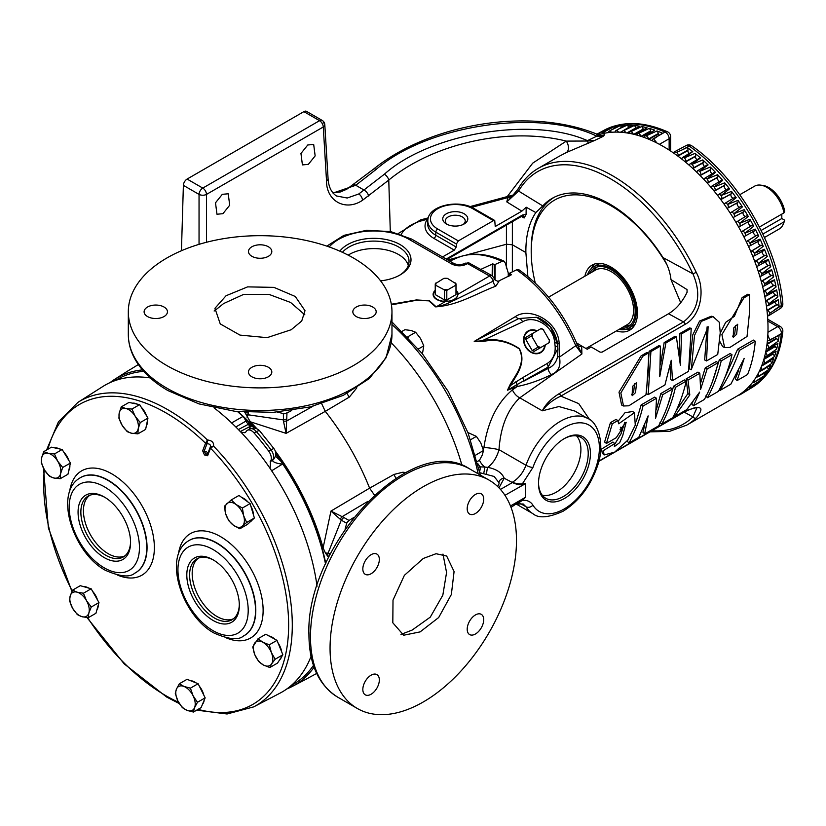 <?xml version="1.0" encoding="UTF-8"?>
<svg xmlns="http://www.w3.org/2000/svg" width="826" height="826" viewBox="0 0 826 826"><rect width="100%" height="100%" fill="white"/><g stroke="black" fill="none" stroke-linecap="round" stroke-linejoin="round"><path stroke-width="1.24" d="M691.558 367.178L691.176 369.79L708.109 326.683L706.529 360.941L717.732 354.468L720.231 332.868L719.332 322.295L712.983 316.554L701.305 321.397L694.48 335.542L691.558 367.178M712.983 316.554L711.289 316.234L699.591 321.046L692.694 335.015L689.307 368.799L691.176 369.79M707.118 326.848L704.671 359.95L706.529 360.941M634.513 383.863L633.676 391.792L631.477 394.694M632.406 386.496L632.2 395.695L635.535 392.629L636.598 382.624L632.406 386.496M642.793 356.274L620.832 392.939L623.516 405.989L628.844 405.793L645.953 394.849L648.441 370.791L648.493 352.919L642.793 356.274M648.493 352.919L646.737 352.588L641.028 355.944L619.004 392.164L621.606 405.019L623.516 405.989M735.605 325.506L734.768 333.425L732.569 336.327M733.498 328.129L733.282 337.328L736.627 334.262L737.68 324.267L733.498 328.129M743.885 297.907L721.914 334.571L724.608 347.632L729.926 347.426L747.034 336.461L749.533 312.414L749.585 294.552L743.885 297.907L742.12 297.587L734.397 316.306L725.693 322.326L720.22 333.177M719.663 341.148L722.688 346.652L724.608 347.632M603.403 450.593L604.105 454.961L614.627 452.163L627.791 440.186L635.287 425.132L634.43 412.68L618.695 423.769L617.879 420.548L612.303 423.769L606.439 443.448L616.279 437.677L622.226 428.539L620.006 429.757L626.16 422.303L622.69 435.777L619.665 442.653L614.327 446.608L614.761 443.572L603.403 450.593M614.761 443.572L612.944 442.034L601.596 449.045L602.288 453.278L604.105 454.961M634.43 412.68L632.623 411.534L625.034 412.68L618.085 421.27M617.879 420.548L616.02 419.401L610.445 422.633L604.601 442.003L606.439 443.448M250.846 506.111A13.732 7.93 60 0 1 252.704 510.53A13.732 7.93 60 0 1 253.437 514.825M252.147 520.081A13.732 7.93 60 0 1 250.598 521.516A13.732 7.93 60 0 1 250.577 521.526L250.577 521.526M278.042 642.907A13.732 7.93 60 0 1 280.396 647.295A13.732 7.93 60 0 1 281.666 651.828M281.408 657.052A13.732 7.93 60 0 1 279.601 659.871M199.396 686.261A13.732 7.93 60 0 1 202.102 690.505A13.732 7.93 60 0 1 203.795 695.11M204.167 700.231A13.732 7.93 60 0 1 202.546 704.165M92.605 591.333A13.732 7.93 60 0 1 95.527 595.401A13.732 7.93 60 0 1 97.509 599.986M98.284 605.004A13.732 7.93 60 0 1 96.931 609.733M63.726 452.059A13.732 7.93 60 0 1 66.751 455.993A13.732 7.93 60 0 1 68.888 460.536M69.869 465.482A13.732 7.93 60 0 1 68.734 470.675M141.215 407.177A13.732 7.93 60 0 1 144.261 411.09A13.732 7.93 60 0 1 146.429 415.623M147.451 420.558A13.732 7.93 60 0 1 146.357 425.824M760.694 185.138L762.935 185.437A23.169 13.381 60 0 1 784.7 211.167L783.946 212.881A24.697 14.259 -120 0 0 760.694 185.138A24.697 14.259 -120 0 0 754.572 186.18L739.776 194.719M783.946 212.881L759.435 227.026M238.105 411.647A175.773 101.484 60 0 1 255.028 428.219M275.729 453.309A175.773 101.484 60 0 1 325.774 563.487M254.522 428.147A176.114 101.681 60 0 0 253.024 426.557L253.014 426.536A7.599 4.388 -120 0 0 252.993 426.526L251.321 425.07A175.773 101.484 -120 0 0 244.259 418.018L242.896 416.49L231.363 423.067M587.513 274.697A35.353 20.413 60 0 1 593.574 266.829A35.353 20.413 60 0 1 611.25 268.574A35.353 20.413 60 0 1 634.347 299.724A35.353 20.413 60 0 1 628.927 328.056A35.353 20.413 60 0 1 619.077 329.378M628.927 328.056L633.294 325.537A35.353 20.413 -120 0 0 635.07 324.277M589.361 273.633A33.845 19.545 60 0 1 595.412 267.583A33.845 19.545 60 0 1 611.25 269.803A33.845 19.545 60 0 1 633.067 298.682A33.845 19.545 60 0 1 629.195 326.094A33.845 19.545 60 0 1 620.935 328.304M766.941 310.142A2.746 1.59 -120 0 0 767.178 310.256L767.591 310.442A2.746 1.59 60 0 1 769.729 313.312L781.344 305.579A5.276 2.674 -5.4 0 0 782.821 303.483L782.821 303.483C778.123 246.747 738.589 178.271 691.806 145.841A5.276 5.276 0 0 0 686.261 145.49A5.276 3.046 61.8 0 1 688.822 145.789A5.276 3.046 61.8 0 1 689.245 146.068L681.997 149.95L687.211 147.462A148.453 85.708 -120 0 1 692.756 151.602A2.984 1.724 -120 0 0 692.064 151.747L682.555 157.508A2.746 1.59 60 0 1 684.289 157.88L695.027 153.388A148.453 85.708 -120 0 1 700.5 157.962A2.984 1.724 -120 0 0 699.653 158.086L690.144 163.858A2.746 1.59 60 0 1 692.023 164.343L702.73 159.934A148.453 85.708 -120 0 1 708.099 164.911A2.984 1.724 -120 0 0 707.097 164.994L697.588 170.765A2.746 1.59 60 0 1 699.612 171.385L710.277 167.038A148.453 85.708 -120 0 1 715.502 172.407A2.984 1.724 -120 0 0 714.345 172.438L704.836 178.209A2.746 1.59 60 0 1 706.994 178.963L717.618 174.689A148.453 85.708 -120 0 1 722.678 180.398A2.984 1.724 -120 0 0 721.366 180.367L711.857 186.129A2.746 1.59 60 0 1 714.149 187.037L724.712 182.814A148.453 85.708 -120 0 1 729.575 188.855A2.984 1.724 -120 0 0 728.109 188.731L718.599 194.502A2.746 1.59 60 0 1 721.015 195.566L731.537 191.395A148.453 85.708 -120 0 1 736.173 197.713A2.984 1.724 -120 0 0 734.541 197.497A2.984 1.724 -120 0 0 734.324 197.672M763.43 250.712A2.984 1.724 -120 0 0 763.823 250.598A2.984 1.724 -120 0 0 764.463 249.266A148.453 85.708 -120 0 1 767.251 256.494L758.309 263.535A2.746 1.59 60 0 1 757.948 265.972L767.695 260.624A2.984 1.724 -120 0 0 768.325 259.467A148.453 85.708 -120 0 1 770.741 266.705L761.727 273.767A2.746 1.59 60 0 1 761.304 276.018L771.05 270.66A2.984 1.724 -120 0 0 771.66 269.679A148.453 85.708 -120 0 1 773.694 276.886L764.608 283.948A2.746 1.59 60 0 1 764.122 286.013L773.869 280.664A2.984 1.724 -120 0 0 774.447 279.838A148.453 85.708 -120 0 1 776.079 286.973L766.91 294.035A2.746 1.59 60 0 1 766.383 295.915L776.141 290.556A2.984 1.724 -120 0 0 776.667 289.885A148.453 85.708 -120 0 1 777.885 296.916L768.634 303.968L778.309 299.776A148.453 85.708 -120 0 1 779.114 306.652A2.984 1.724 -120 0 0 777.204 304.67L776.791 304.495A2.509 1.445 60 0 1 776.554 304.381A2.509 1.445 60 0 1 774.86 301.944M765.547 300.55A2.746 1.59 -120 0 0 765.919 300.705L766.332 300.85A2.746 1.59 60 0 1 768.634 303.968A2.746 1.59 60 0 1 768.087 305.661A2.746 1.59 60 0 1 767.034 305.661L766.621 305.496A2.746 1.59 -120 0 0 766.322 305.413M777.885 296.916A2.984 1.724 -120 0 0 775.924 295.078L775.511 294.934A2.509 1.445 60 0 1 775.149 294.768A2.509 1.445 60 0 1 773.404 292.063M763.606 290.773A2.746 1.59 -120 0 0 764.081 290.959L764.494 291.062A2.746 1.59 60 0 1 766.91 294.035L776.667 289.885M776.079 286.973A2.984 1.724 -120 0 0 774.076 285.29L773.673 285.187A2.509 1.445 60 0 1 773.177 284.98A2.509 1.445 60 0 1 771.412 282.017M761.118 280.881A2.746 1.59 -120 0 0 761.696 281.077L762.088 281.129A2.746 1.59 60 0 1 764.608 283.948L774.447 279.838M773.694 276.886A2.984 1.724 -120 0 0 771.66 275.357L771.267 275.295A2.509 1.445 60 0 1 770.648 275.068A2.509 1.445 60 0 1 768.882 271.857M758.103 270.928A2.746 1.59 -120 0 0 758.753 271.104L759.135 271.124A2.746 1.59 60 0 1 761.727 273.767L771.66 269.679M770.741 266.705A2.984 1.724 -120 0 0 768.696 265.342L768.314 265.322A2.509 1.445 60 0 1 767.571 265.084A2.509 1.445 60 0 1 765.826 261.646M754.572 260.964A2.746 1.59 -120 0 0 755.284 261.109L755.645 261.078A2.746 1.59 60 0 1 758.309 263.535L768.325 259.467M767.251 256.494A2.984 1.724 -120 0 0 765.196 255.306L764.835 255.327A2.509 1.445 60 0 1 763.967 255.089A2.509 1.445 60 0 1 762.274 251.445M750.555 251.042A2.746 1.59 -120 0 0 751.299 251.135L751.65 251.073A2.746 1.59 60 0 1 754.365 253.324L764.463 249.266M759.187 240.738A2.984 1.724 -120 0 0 759.455 240.645A2.984 1.724 -120 0 0 760.085 239.127A148.453 85.708 -120 0 1 763.234 246.303A2.984 1.724 -120 0 0 761.19 245.291L760.839 245.363A2.509 1.445 60 0 1 759.858 245.136A2.509 1.445 60 0 1 758.247 241.306M746.064 241.223A2.746 1.59 -120 0 0 746.818 241.254L747.158 241.151A2.746 1.59 60 0 1 749.905 243.185L760.085 239.127M744.969 236.091L754.468 230.877A2.984 1.724 -120 0 0 754.603 230.815A2.984 1.724 -120 0 0 755.222 229.112A148.453 85.708 -120 0 1 758.722 236.195A2.984 1.724 -120 0 0 756.688 235.369L756.348 235.482A2.509 1.445 60 0 1 755.263 235.276A2.509 1.445 60 0 1 753.715 233.335A2.509 1.445 60 0 1 753.756 231.28M741.139 231.559A2.746 1.59 -120 0 0 741.882 231.507L742.202 231.363A2.746 1.59 60 0 1 744.969 233.169L755.222 229.112M745.909 216.257A2.509 1.445 60 0 1 744.742 216.092A2.509 1.445 60 0 1 743.121 213.944A2.509 1.445 60 0 1 743.421 211.91L743.71 211.714A2.984 1.724 -120 0 0 744.164 209.67A148.453 85.708 -120 0 1 748.273 216.443L739.58 223.35A2.746 1.59 60 0 1 739.569 226.53L749.296 221.182A2.984 1.724 -120 0 0 749.316 221.172A2.984 1.724 -120 0 0 749.905 219.272A148.453 85.708 -120 0 1 753.725 226.221A2.984 1.724 -120 0 0 751.722 225.591L751.402 225.746A2.509 1.445 60 0 1 750.215 225.581A2.509 1.445 60 0 1 748.604 223.443A2.509 1.445 60 0 1 748.883 221.409M735.79 222.101A2.746 1.59 -120 0 0 736.503 221.977A2.746 1.59 -120 0 0 736.513 221.967L736.802 221.781A2.746 1.59 60 0 1 736.823 221.771A2.746 1.59 60 0 1 739.58 223.35L749.905 219.272M730.07 212.891A2.746 1.59 -120 0 0 730.628 212.757A2.746 1.59 -120 0 0 730.742 212.674L731 212.458A2.746 1.59 60 0 1 731.113 212.375A2.746 1.59 60 0 1 733.777 213.769L744.164 209.67M739.807 207.109A2.509 1.445 60 0 1 738.867 206.872A2.509 1.445 60 0 1 737.277 204.807A2.509 1.445 60 0 1 737.463 202.762L737.721 202.525A2.984 1.724 -120 0 0 738.031 200.357A148.453 85.708 -120 0 1 742.419 206.923A2.984 1.724 -120 0 0 740.633 206.603A2.984 1.724 -120 0 0 740.509 206.696L731.237 212.313M723.989 203.981A2.746 1.59 -120 0 0 724.392 203.857A2.746 1.59 -120 0 0 724.588 203.692L724.825 203.433A2.746 1.59 60 0 1 725.032 203.268A2.746 1.59 60 0 1 727.572 204.497L738.031 200.357M733.364 198.209A2.509 1.445 60 0 1 732.631 197.972A2.509 1.445 60 0 1 731.072 195.989A2.509 1.445 60 0 1 731.144 193.945L731.382 193.666A2.984 1.724 -120 0 0 731.537 191.395M717.587 195.421A2.746 1.59 -120 0 0 717.825 195.318A2.746 1.59 -120 0 0 718.104 195.06L718.321 194.76A2.746 1.59 60 0 1 718.599 194.502M726.601 189.65A2.509 1.445 60 0 1 726.064 189.433A2.509 1.445 60 0 1 724.516 185.499L724.722 185.189A2.984 1.724 -120 0 0 724.712 182.814M710.887 187.234A2.746 1.59 -120 0 0 710.969 187.203A2.746 1.59 -120 0 0 711.31 186.831L711.506 186.5A2.746 1.59 60 0 1 711.857 186.129M719.539 181.472A2.509 1.445 60 0 1 719.209 181.317A2.509 1.445 60 0 1 717.598 177.476L717.773 177.136A2.984 1.724 -120 0 0 717.618 174.689M703.938 179.479A2.746 1.59 -120 0 0 704.268 179.056L704.423 178.695A2.746 1.59 60 0 1 704.836 178.209M712.218 173.728A2.509 1.445 60 0 1 712.095 173.656A2.509 1.445 60 0 1 710.432 169.939L710.587 169.567A2.984 1.724 -120 0 0 710.277 167.038M696.762 172.2A2.746 1.59 -120 0 0 696.999 171.777L697.123 171.385A2.746 1.59 60 0 1 697.588 170.765M689.4 165.406A2.746 1.59 -120 0 0 689.545 165.035L689.638 164.611A2.746 1.59 60 0 1 690.144 163.858M681.884 159.16A2.746 1.59 -120 0 0 681.956 158.86L682.018 158.416A2.746 1.59 60 0 1 682.555 157.508M777.772 343.523A2.984 1.724 -120 0 0 777.834 343.492A2.984 1.724 -120 0 0 777.885 343.461A148.453 85.708 -120 0 1 776.667 349.078L766.91 355.903L776.079 351.308A148.453 85.708 -120 0 1 774.447 356.564A2.984 1.724 -120 0 0 773.043 354.024L772.64 353.642A2.509 1.445 60 0 1 772.362 353.352M776.667 349.078A2.984 1.724 -120 0 0 775.149 346.6L774.736 346.249A2.509 1.445 60 0 1 774.107 345.536M778.753 335.335A2.984 1.724 -120 0 0 778.949 335.253A2.984 1.724 -120 0 0 779.114 335.139A148.453 85.708 -120 0 1 778.309 341.086A2.984 1.724 -120 0 0 776.698 338.681L776.275 338.361A2.509 1.445 60 0 1 775.315 337.245M658.807 135.454A2.509 1.445 60 0 1 658.322 134.07L658.26 133.544A2.984 1.724 -120 0 0 656.99 130.952A148.453 85.708 -120 0 1 662.535 133.223L657.981 136.084L664.982 132.057A5.276 3.159 60.1 0 1 665.415 132.274A5.276 3.159 60.1 0 1 669.143 138.737L659.427 144.323M585.964 348.489L627.037 324.783A31.564 18.224 -120 0 0 633.573 310.328A31.564 18.224 -120 0 0 619.799 278.558A31.564 18.224 -120 0 0 595.474 270.102L548.567 297.184M516.487 540.514A131.83 76.106 -60 0 1 458.946 673.18A131.83 76.106 -60 0 1 357.359 708.502A131.83 76.106 -60 0 1 330.059 648.152A131.83 76.106 -60 0 1 387.6 515.486A131.83 76.106 -60 0 1 489.178 480.164A131.83 76.106 -60 0 1 516.487 540.514M420.124 631.89L403.677 635.225L392.815 622.783L393.011 600.11L404.379 575.34L423.273 558.459L436.045 553.719L446.67 556.043L454.083 571.551L451.347 594.513L438.678 617.528L420.124 631.89M442.973 554.081L446.567 572.511L442.829 595.174L430.284 617.136L412.133 630.083L401.281 634.296M353.363 257.97A131.83 76.106 180 0 1 391.968 311.794A131.83 76.106 180 0 1 310.586 382.108A131.83 76.106 180 0 1 166.924 365.608A131.83 76.106 180 0 1 128.319 311.794A131.83 76.106 180 0 1 209.701 241.471A131.83 76.106 180 0 1 353.363 257.97M214.543 310.844L223.609 303.565L243.68 294.376L269.018 294.397L290.607 302.471L304.856 314.851M226.056 295.739L247.604 286.88L273.964 287.376L295.274 296.482L305 310.669L301.727 321.004L291.217 329.729L267.066 337.658L239.984 335.098L220.243 323.906L214.936 308.315L226.056 295.739M138.324 364.555L130.704 369.263A178.086 102.816 -120 0 0 127.503 371.163L114.886 379.186A177.445 102.445 60 0 1 142.433 369.903M372.763 307.024A11.667 6.742 0 0 0 360.043 305.568A11.667 6.742 0 0 0 352.836 311.794A11.667 6.742 0 0 0 356.254 316.554A11.667 6.742 0 0 0 368.974 318.01A11.667 6.742 0 0 0 376.181 311.794A11.667 6.742 0 0 0 372.763 307.024M268.398 246.767A11.667 6.742 0 0 0 255.678 245.312A11.667 6.742 0 0 0 248.471 251.538A11.667 6.742 0 0 0 251.889 256.297A11.667 6.742 0 0 0 264.609 257.764A11.667 6.742 0 0 0 271.816 251.538A11.667 6.742 0 0 0 268.398 246.767M164.033 307.024A11.667 6.742 0 0 0 151.313 305.568A11.667 6.742 0 0 0 144.106 311.794A11.667 6.742 0 0 0 147.524 316.554A11.667 6.742 0 0 0 160.244 318.01A11.667 6.742 0 0 0 167.451 311.794A11.667 6.742 0 0 0 164.033 307.024M268.398 367.281A11.667 6.742 0 0 0 255.678 365.815A11.667 6.742 0 0 0 248.471 372.041A11.667 6.742 0 0 0 251.889 376.811A11.667 6.742 0 0 0 264.609 378.267A11.667 6.742 0 0 0 271.816 372.041A11.667 6.742 0 0 0 268.398 367.281M475.456 513.483A11.667 6.742 120 0 0 483.076 503.199A11.667 6.742 120 0 0 481.29 493.845A11.667 6.742 120 0 0 475.456 494.423A11.667 6.742 120 0 0 467.826 504.707A11.667 6.742 120 0 0 469.612 514.061A11.667 6.742 120 0 0 475.456 513.483M475.456 633.986A11.667 6.742 120 0 0 483.076 623.702A11.667 6.742 120 0 0 481.29 614.348A11.667 6.742 120 0 0 475.456 614.926A11.667 6.742 120 0 0 467.826 625.22A11.667 6.742 120 0 0 469.612 634.564A11.667 6.742 120 0 0 475.456 633.986M371.091 694.243A11.667 6.742 120 0 0 378.711 683.959A11.667 6.742 120 0 0 376.924 674.605A11.667 6.742 120 0 0 371.091 675.183A11.667 6.742 120 0 0 363.461 685.466A11.667 6.742 120 0 0 365.257 694.821A11.667 6.742 120 0 0 371.091 694.243M371.091 573.74A11.667 6.742 120 0 0 378.711 563.446A11.667 6.742 120 0 0 376.924 554.101A11.667 6.742 120 0 0 371.091 554.68A11.667 6.742 120 0 0 363.461 564.963A11.667 6.742 120 0 0 365.257 574.318A11.667 6.742 120 0 0 371.091 573.74M538.521 482.818A35.157 20.299 120 0 0 545.428 498.068A35.157 20.299 120 0 0 563.373 496.54A35.157 20.299 120 0 0 586.429 465.234A35.157 20.299 120 0 0 580.564 437.191A35.157 20.299 120 0 0 563.91 438.833M542.31 495.249A34.847 20.123 120 0 0 556.259 492.193A34.847 20.123 120 0 0 578.066 464.408A34.847 20.123 120 0 0 576.569 435.901M564.478 438.503L564.478 438.503A36.716 21.197 -60 0 1 590.435 453.495A36.716 21.197 -60 0 1 564.478 498.46A36.716 21.197 -60 0 1 538.511 483.468A36.716 21.197 -60 0 1 564.478 438.503L564.478 438.503M380.59 280.85A37.129 21.435 0 0 0 400.125 274.924A37.129 21.435 0 0 0 400.125 244.61A37.129 21.435 0 0 0 339.847 251.166M399.402 275.326A35.157 20.299 0 0 0 409.015 261.811A35.157 20.299 0 0 0 398.721 247.036A35.157 20.299 0 0 0 342.418 252.322M348.159 255.131A34.878 20.144 180 0 1 398.535 254.501A34.878 20.144 180 0 1 408.292 265.487M537.117 330.854A12.524 10.222 60 0 0 528.186 330.937A12.524 10.222 60 0 0 525.584 346.899A12.524 10.222 60 0 0 540.71 352.63A12.524 10.222 60 0 0 545.243 344.938M433.567 294.727A12.07 6.969 0 0 0 433.567 294.913A12.07 6.969 0 0 0 436.944 299.59M435.24 290.36A12.524 7.228 0 0 0 436.789 299.508L436.789 299.508A12.524 7.228 0 0 0 445.245 301.614L454.155 300.385L493.143 281.17L494.609 278.796L494.134 277.794L494.609 278.796A5.276 4.12 167.4 0 0 495.445 280.117L497.954 281.377A5.276 4.12 167.4 0 0 498.883 281.48L495.827 286.147C476.726 293.302 458.244 305.362 435.612 306.869L428.87 300.84L416.005 300.354L391.421 304.835M464.129 213.758A12.524 7.228 0 0 0 446.422 213.758A12.524 7.228 0 0 0 446.422 223.98L446.422 223.98A12.524 7.228 0 0 0 464.129 223.98A12.524 7.228 0 0 0 464.129 213.758M463.118 224.507A9.953 5.751 0 0 0 465.224 220.965A9.953 5.751 0 0 0 462.312 216.908A9.953 5.751 0 0 0 451.461 215.658A9.953 5.751 0 0 0 445.317 220.965A9.953 5.751 0 0 0 447.434 224.507M222.318 194.316L228.234 193.79L229.7 205.23L222.896 213.697L216.97 214.233L215.503 202.793L222.318 194.316M307.768 144.984L313.684 144.457L315.15 155.897L308.335 164.374L302.419 164.901L300.953 153.46L307.768 144.984M684.155 412.102L692.931 416.934A2.633 2.127 46.2 0 0 696.235 417.935C705.043 407.011 701.367 404.781 685.219 411.224L616.568 450.862M507.236 196.598L532.718 163.145L566.285 141.101C508.217 126.554 433.268 143.425 388.767 180.068L362.49 200.295C345.691 211.704 326.28 201.245 326.528 180.915A5.276 3.036 176.5 0 0 328.067 178.592C328.541 186.697 331.329 192.489 336.43 195.958L347.219 198.023L358.763 193.986L384.369 174.214C430.284 133.11 532.863 116.146 587.431 140.647L594.121 140.688L566.357 152.531L558.665 156.558M499.038 483.964L498.956 482.683L494.154 476.468L479.297 472.575M574.927 411.09L558.892 406.547L542.279 410.821C545.573 404.327 551.169 398.628 559.057 393.734L683.484 321.903C698.476 310.132 701.625 294.108 692.931 273.85A145.758 84.159 -120 0 0 610.569 178.819A145.758 84.159 -120 0 0 518.583 191.054L542.775 205.922A115.351 66.596 60 0 1 552.14 198.374A115.351 66.596 60 0 1 609.815 204.084A115.351 66.596 60 0 1 663.01 257.588C667.429 264.32 670.082 271.651 670.98 279.58L680.707 302.739M532.915 467.495L522.321 483.912L525.697 483.551L525.697 497.149L522.321 500.411C527.071 499.926 530.602 501.516 532.915 505.161A49.839 28.776 120 0 0 564.148 508.992A49.839 28.776 120 0 0 599.387 447.95A49.839 28.776 120 0 0 564.148 427.6A49.839 28.776 120 0 0 532.915 467.495A5.276 1.291 -160.3 0 1 525.997 465.265A54.929 31.708 -60 0 1 560.42 421.291A54.929 31.708 -60 0 1 587.885 418.575C597.497 421.776 605.83 444.037 597.126 466.938C590.043 486.72 578.696 501.496 563.064 511.253C548.588 517.737 538.562 518.563 532.956 513.71A54.929 31.708 -60 0 1 525.997 506.782L523.168 503.984L516.797 504.025M666.778 264.434A112.646 65.037 -120 0 0 610.868 205.695A112.646 65.037 -120 0 0 531.211 251.682A112.646 65.037 -120 0 0 535.279 283.019M536.704 331.092A12.091 9.871 60 0 0 528.403 331.319A12.091 9.871 60 0 0 528.031 331.546A12.091 9.871 60 0 0 525.894 346.724A12.091 9.871 60 0 0 540.101 352.465A12.091 9.871 60 0 0 540.483 352.258A12.091 9.871 60 0 0 544.84 345.175M591.302 268.533A37.573 21.693 60 0 1 594.606 264.021M616.464 330.885A37.573 21.693 -120 0 0 629.649 330.204A37.573 21.693 -120 0 0 635.411 300.096A37.573 21.693 -120 0 0 610.868 266.994A37.573 21.693 -120 0 0 592.077 265.125A37.573 21.693 -120 0 0 584.891 276.204M527.866 276.493L525.873 252.56L512.481 244.826L506.524 244.217L466.587 254.966M542.775 205.922L535.826 212.561C529.001 222.824 525.687 236.153 525.873 252.56M553.874 197.435A115.351 66.596 -120 0 0 551.675 198.973M210.289 447.052C210.878 444.863 209.773 443.769 206.985 443.758L207.016 443.676A1.322 0.95 -162.5 0 1 205.56 443.252L207.388 439.969A175.855 101.536 60 0 0 167.946 409.789A175.855 101.536 60 0 0 77.881 402.386L102.775 386.547A177.115 102.259 60 0 1 150.301 377.947M105.026 497.438A35.157 20.299 -120 0 0 88.516 495.868A35.157 20.299 -120 0 0 82.652 523.911A35.157 20.299 -120 0 0 105.718 555.227A35.157 20.299 -120 0 0 123.663 556.745A35.157 20.299 -120 0 0 130.57 541.66M124.829 555.908A35.043 20.237 60 0 1 108.206 553.699A35.043 20.237 60 0 1 85.553 523.612A35.043 20.237 60 0 1 89.828 495.28M104.324 497.015A37.129 21.435 -120 0 0 78.067 512.172A37.129 21.435 -120 0 0 104.324 557.643A37.129 21.435 -120 0 0 130.57 542.486A37.129 21.435 -120 0 0 104.324 497.015L104.324 497.015M213.779 560.224A35.157 20.299 -120 0 0 197.269 558.655A35.157 20.299 -120 0 0 191.405 586.697A35.157 20.299 -120 0 0 214.471 618.013A35.157 20.299 -120 0 0 232.416 619.531A35.157 20.299 -120 0 0 239.313 604.446M233.582 618.695A35.043 20.237 60 0 1 216.949 616.485A35.043 20.237 60 0 1 194.306 586.398A35.043 20.237 60 0 1 198.581 558.066M213.067 559.801A37.129 21.435 -120 0 0 186.81 574.958A37.129 21.435 -120 0 0 213.067 620.44A37.129 21.435 -120 0 0 239.323 605.272A37.129 21.435 -120 0 0 213.067 559.801L213.067 559.801M454.661 300.065L457.17 296.833A12.07 6.969 0 0 0 457.718 294.913A12.07 6.969 0 0 0 457.718 294.727M435.24 290.835A12.091 6.98 0 0 0 433.557 294.541A12.091 6.98 0 0 0 441.136 300.87A12.091 6.98 0 0 0 454.186 299.322A12.091 6.98 0 0 0 457.728 294.541A12.091 6.98 0 0 0 456.035 290.835M670.051 365.877L670.65 379.588L672.509 380.579L688.543 371.318L691.248 328.294L689.483 327.974L679.86 333.528L679.416 354.891M679.86 333.528L681.626 333.849L680.376 365.226L676.38 336.874L674.615 336.554L664.156 342.594L665.921 342.914L659.747 376.728L660.439 346.084L658.683 345.753L649.133 351.267L646.355 393.62L648.214 394.611L664.951 384.947L671.249 360.26L672.509 380.579M664.156 342.594L660.552 364.514M644.776 424.812L642.907 432.225L644.683 433.929L658.632 425.875C664.744 414.724 669.39 402.427 672.57 388.984L670.702 387.838L660.862 393.517L656.381 409.655M660.862 393.517L662.731 394.663L655.462 418.545L656.505 398.266L654.646 397.13L641.141 404.926L636.309 421.146M627.946 439.979L627.233 441.28L629.009 442.973L638.787 437.326L648.142 415.901L644.683 433.929M659.974 422.375L661.74 424.079L672.663 417.77C678.662 406.691 683.195 394.456 686.261 381.075L684.393 379.939L673.613 386.155L667.573 405.917M705.683 395.984L707.459 397.688L718.383 391.379C724.381 380.29 728.914 368.066 731.981 354.684L730.112 353.538L719.332 359.764L712.363 381.88M693.014 401.519L691.713 404.048L693.479 405.752L704.402 399.443C710.432 388.344 714.986 376.109 718.062 362.717L716.204 361.571L705.249 367.9L700.582 383.14M705.249 367.9L707.108 369.036L700.603 389.366L699.828 373.238L697.96 372.103L686.127 378.938L687.965 393.506L676.494 410.109M738.609 370.513L735.336 378.866L737.112 380.559L747.551 374.529C751.598 364.576 754.179 353.476 755.284 341.231L753.415 340.085L737.659 349.181L724.763 377.823M749.585 294.552L747.819 294.221L742.12 297.587M649.959 431.843L669.432 431.42L686.582 425.194L737.298 395.922A148.308 85.625 -120 0 0 743.761 236.587A148.308 85.625 -120 0 0 603.723 133.399L604.518 134.865L602.949 136.486L594.121 140.688L587.1 141.029A8.353 1.084 -114.2 0 0 588.711 143.135M663.01 257.588L692.931 273.85L696.235 272.353C705.776 289.967 700.634 315.945 685.219 324.288L560.802 396.119L578.727 403.625L589.723 419.753M624.766 422.292L621.069 433.753L614.596 444.491M455.973 285.084L455.973 294.634L446.804 299.921L446.804 290.38L455.973 285.084A10.397 5.999 180 0 0 456.035 284.412A10.397 5.999 180 0 0 455.973 283.741L447.434 278.383A9.871 5.699 180 0 0 443.851 278.383L435.312 283.741A10.397 5.999 180 0 0 435.24 284.412L435.24 293.963A10.397 5.999 180 0 0 435.312 294.634L435.312 285.084L443.851 289.585L444.481 290.38L444.481 299.921L435.312 294.634M455.353 282.957A9.871 5.699 180 0 1 455.353 285.022M435.932 285.022A9.871 5.699 180 0 1 435.932 282.957M447.434 289.585A9.871 5.699 180 0 1 443.851 289.585M447.434 299.993A9.871 5.699 180 0 1 443.851 299.993M435.312 285.084A10.397 5.999 180 0 1 435.24 284.412M446.804 299.921A10.397 5.999 180 0 1 444.481 299.921M446.804 290.38A10.397 5.999 180 0 1 444.481 290.38M456.035 284.412L456.035 293.963A10.397 5.999 180 0 1 455.973 294.634M457.17 296.833L458.162 294.159A12.524 7.228 0 0 0 456.035 290.36M458.162 294.159L489.581 276.018A5.224 3.015 60 0 1 493.143 281.17A5.276 3.232 -114.1 0 0 495.827 286.147M477.294 461.558L479.472 460.299A10.986 6.866 -124.5 0 0 484.945 467.062L487.784 467.361C496.416 469.085 501.888 472.699 504.201 478.213L498.976 487.825M475.559 455.178L483.468 450.511L482.343 454.899L479.472 460.299M470.593 439.731L476.395 436.376L480.804 442.942L483.468 450.511M467.939 432.566L476.395 436.376M418.421 348.964L423.779 345.867L422.437 353.817M408.323 337.679L407.796 336.791L415.654 332.259L420.579 338.567L423.779 345.867M402.086 331.34L404.895 329.708L411.141 330.483L415.654 332.259M245.931 431.843L244.919 432.731L240.934 432.184A177.115 102.259 60 0 1 270.154 468.528L270.536 461.228A8.291 4.791 -120 0 0 268.698 451.13A192.406 111.087 -120 0 0 254.078 432.948A8.291 4.791 -120 0 0 247.428 430.263A8.291 4.791 -120 0 0 246.385 431.182L245.931 431.843M249.018 429.427L250.681 426.113L240.149 431.637M271.434 470.934L282.43 464.119C276.669 463.469 273.313 462.25 272.363 460.464A7.909 6.515 33.2 0 0 273.943 458.874A7.909 6.515 33.2 0 0 273.953 458.864A7.909 6.515 33.2 0 0 274.025 458.75M238.404 429.551L247.614 424.688A7.909 4.77 61.7 0 1 250.681 426.113A7.909 5.834 171.9 0 1 253.014 426.536A7.909 6.453 48.4 0 0 247.614 424.688L248.863 423.945A3.51 2.024 -120 0 1 245.972 421.053L235.844 426.98M245.972 421.053L244.259 418.018M282.43 464.119L282.368 463.438A176.041 101.639 60 0 1 325.537 564.013M313.467 665.415A176.041 101.639 60 0 1 295.471 682.968L290.391 686.21M114.143 380.931L119.481 378.143A176.041 101.639 60 0 1 143.683 371.349M237.537 411.585A176.041 101.639 60 0 1 242.896 416.49M275.739 453.897A176.114 101.681 60 0 1 281.057 461.414L282.368 463.438M270.081 461.879L272.683 459.979A7.909 6.236 35.1 0 0 274.118 458.616A7.909 6.236 35.1 0 0 274.201 458.513M249.225 424.037L250.825 424.75A7.909 4.564 -120 0 0 249.225 424.037L248.863 423.945M275.388 456.117L281.057 461.414M253.024 426.557L253.788 428.085M205.54 443.294L202.649 450.8L204.487 454.93L205.736 453.557L204.094 451.264L206.985 443.758A1.322 0.971 -158.9 0 1 205.54 443.294L205.56 443.252A173.223 100.008 -120 0 0 166.15 412.979A173.223 100.008 -120 0 0 47.908 449.23M207.016 443.676L207.388 439.969C211.941 440.475 213.996 442.529 213.542 446.123A175.855 101.536 60 0 1 253.685 706.88L279.838 693.241A177.115 102.259 60 0 0 311.051 656.381M210.485 446.69L213.542 446.123L210.516 448.198A1.322 1.002 -155.2 0 1 210.248 447.103L210.248 447.103A1.322 1.002 -155.2 0 1 210.32 446.98M198.023 709.379A173.223 100.008 -120 0 0 288.46 632.623A173.223 100.008 -120 0 0 210.516 448.198L210.496 448.239A1.322 0.971 -158.9 0 1 210.227 447.165M205.736 453.557L207.398 454.558L210.155 447.413M204.487 454.93L207.605 455.745A1.322 0.971 -158.9 0 1 207.305 454.734L207.305 454.734A1.322 0.971 -158.9 0 1 207.398 454.558M241.822 497.531A13.732 7.93 60 0 1 248.058 502.084M268.946 635.958A13.732 7.93 60 0 1 274.8 639.159M190.424 680.655A13.732 7.93 60 0 1 195.793 682.782M83.808 586.687A13.732 7.93 60 0 1 88.723 588.091M55.063 447.96A13.732 7.93 60 0 1 59.678 448.962M132.583 403.181A13.732 7.93 60 0 1 137.137 404.11M270.154 468.528A177.115 102.259 60 0 1 317.039 586.223M214.048 407.848A177.115 102.259 60 0 1 240.934 432.184M531.211 251.682L531.211 249.524A115.279 66.555 60 0 1 554.287 197.228M631.88 328.572A37.573 21.693 60 0 1 626.304 329.171M527.917 331.618A12.07 9.86 60 0 0 527.814 331.691A12.07 9.86 60 0 0 525.677 346.848A12.07 9.86 60 0 0 539.874 352.578A12.07 9.86 60 0 0 539.987 352.516M532.202 350.565A10.397 8.487 -120 0 0 534.185 351.318L549.197 342.656A10.397 8.487 -120 0 0 549.538 340.56L543.054 329.326A10.397 8.487 -120 0 0 541.071 328.572L526.059 337.245A10.397 8.487 -120 0 0 525.718 339.341L531.562 335.965L538.046 347.188L532.202 350.565L525.718 339.341M534.546 351.112L542.465 346.538M549.362 339.641A9.871 8.064 -120 0 1 548.836 342.862M540.71 328.779A9.871 8.064 -120 0 1 543.766 329.935M532.264 336.574A9.871 8.064 -120 0 1 532.791 333.353M540.916 347.436A9.871 8.064 -120 0 1 537.871 346.27M531.562 335.965A10.397 8.487 -120 0 1 531.903 333.869M540.028 347.942A10.397 8.487 -120 0 1 538.046 347.188M685.219 324.288A2.633 1.518 60 0 0 683.484 321.903L668.544 313.756L602.061 352.144L600.12 352.144L591.199 346.992L587.276 349.253L581.69 346.032L581.886 353.993L575.774 345.691A5.276 0.929 -22.7 0 0 577.188 344.339L577.188 344.339A5.276 0.929 -22.7 0 0 577.147 344.287L581.886 353.993L519.771 397.822C507.474 409.655 500.546 426.939 498.997 449.674C496.891 457.356 493.153 463.252 487.784 467.361A5.276 1.229 -82.9 0 0 486.679 474.289M458.327 240.903L493.442 220.625L472.833 208.73A24.832 14.331 0 0 0 437.718 208.73A24.832 14.331 0 0 0 437.718 229.008L458.327 240.903L456.396 244.021L456.22 247.036L454.29 250.154L442.56 256.927M508.248 276.545L508.248 272.962L505.357 263.236L504.159 261.243L501.981 261.408L494.619 264.692L494.619 278.713M581.69 346.032L578.51 344.091A5.276 3.335 -54.8 0 1 577.085 344.101M578.51 344.091L576.569 342.904M581.979 346.497A5.276 4.109 -28.3 0 1 577.343 344.721L577.178 344.494M509.704 275.853L509.704 273.127L516.58 269.834L519.007 269.823C543.962 287.603 563.353 312.435 577.188 344.339L577.364 344.752M323.276 122.682A5.276 3.036 176.5 0 1 324.804 124.664A5.276 5.276 0 0 0 322.181 120.41L306.518 111.376A5.276 3.046 120 0 0 303.885 111.634L187.11 179.056A5.276 3.046 120 0 0 183.382 185.354L181.441 250.732M489.581 276.018L467.599 263.608A5.224 1.311 -79.4 0 1 468.559 262.74L464.119 263.835A5.224 3.015 60 0 1 466.731 264.093C461.786 266.406 456.84 266.406 451.894 264.093L409.138 239.406A49.88 28.796 0 0 0 329.192 246.953M492.657 276.018L492.792 263.866L480.732 269.421M492.792 263.866A112.419 64.903 60 0 1 494.619 264.692M497.954 281.377L511.531 274.686A112.419 64.903 60 0 0 509.704 273.406L509.704 273.127M483.313 449.86L483.912 447.527C487.712 421.807 497.221 402.582 512.419 389.872L517.241 386.506L507.484 390.192L510.014 384.813C515.507 374.952 526.255 363.11 519.234 348.882C507.401 341.138 495.073 338.732 482.26 341.644L474.227 341.427L515.445 316.565C529.755 306.632 558.376 321.004 559.171 343.688L559.429 357.1L575.774 345.691A111.551 64.407 -120 0 0 516.58 269.834M535.826 212.561L526.183 207.212L521.856 211.146L495.239 226.51L494.743 220.49L474.145 208.596C458.678 198.994 427.889 205.457 427.816 220.552L427.692 223.567A27.599 15.931 0 0 0 435.756 235.234L456.22 247.036M521.856 211.146L506.792 201.895L507.876 197.579L513.225 195.246M696.235 272.353A148.308 85.625 60 0 0 538.284 168.328C530.096 173.088 523.405 179.882 518.222 188.71L518.222 188.71A2.633 2.044 -149.6 0 0 518.583 191.054L506.792 201.895L513.545 195.101M668.544 313.756C676.184 309.151 682.369 301.986 687.077 292.27L687.036 289.585L670.98 279.58M493.442 220.625L494.743 220.49M494.134 277.794L494.609 278.796L494.134 277.794M489.591 275.987A5.224 3.077 -59 0 1 492.286 275.77L468.559 262.74M467.826 263.69A5.224 2.963 -60.9 0 1 470.366 263.391M492.286 275.77L495.445 280.117M598.747 461.414L684.795 411.73C693.365 407.848 697.371 406.64 696.803 408.096L692.931 416.934A145.758 84.159 60 0 1 651.9 430.728M512.419 389.872A10.986 6.938 -125.1 0 0 519.771 397.822L542.279 410.821C546.626 404.761 552.8 399.867 560.802 396.119A2.633 1.518 60 0 0 559.057 393.734M557.705 356.089A5.276 1.342 -173.3 0 0 559.429 357.1C561.133 365.856 558.5 371.669 551.531 374.55C539.936 380.249 528.506 384.245 517.241 386.506A5.276 3.51 -110 0 1 517.004 384.617L507.484 390.192L510.613 385.412L522.6 377.688A5.276 3.046 60 0 1 523.684 381.209L548.154 368.417C553.348 366.145 556.538 362.036 557.705 356.089L557.891 349.315M500.442 489.415L512.419 482.549L504.201 478.213A5.276 4.285 -10.2 0 0 498.956 482.683M604.518 134.865A10.986 10.346 34.8 0 1 598.447 135.113L602.949 136.486L596.806 136.176C539.079 108.103 426.608 125.056 376.109 169.444L355.758 185.272L332.992 193.057M510.478 505.966L525.573 497.242L525.573 483.602L504.954 495.311M454.29 250.154L433.898 238.384A30.232 17.449 180 0 1 427.434 219.231L428.044 218.756M525.697 483.551A5.276 2.55 -173.1 0 0 525.573 483.602L522.259 484.717C519.616 485.089 516.343 484.366 512.419 482.549L511.759 482.58C518.181 478.925 522.93 473.153 525.997 465.265L498.997 449.674A10.986 1.105 -171.3 0 0 483.912 447.527M328.067 178.592L324.804 124.664A5.276 3.036 176.5 0 1 323.276 126.987L206.5 194.399A5.276 2.829 180 0 1 199.045 194.399L183.382 185.354M512.399 482.384C516.322 483.654 519.626 484.16 522.321 483.912A5.276 3.438 71.7 0 0 522.259 484.717M477.81 463.582A10.986 6.866 -124.5 0 0 480.247 466.855L484.945 467.062L483.675 473.752M478.719 467.351L480.247 466.855A5.276 1.673 -79.4 0 1 479.648 471.512M401.26 234.408A38.853 22.426 0 0 1 421.952 220.707L427.434 219.231A2.633 1.982 -143.7 0 0 427.94 219.313M332.764 192.788L340.395 191.952L346.734 189.247L373.528 169.134C430.398 123.394 529.363 107.029 596.248 133.874L598.447 135.113A5.276 2.664 112.2 0 0 596.806 136.176L587.431 140.647A5.276 2.571 110.6 0 0 587.1 141.029L566.285 141.101A8.353 5.317 -115 0 1 566.357 152.531M391.317 304.236L416.366 299.941L429.365 300.685L436.18 306.849C441.786 305.857 447.217 303.927 452.462 301.067M409.138 239.406A5.224 3.015 120 0 1 411.751 239.148L454.506 263.835A5.224 3.015 120 0 0 451.894 264.093M467.599 263.608L467.557 263.618A5.224 3.015 -120 0 0 464.945 263.36M603.723 133.399L599.253 134.452M518.222 188.71L511.552 197.001A5.276 3.934 -142.5 0 1 507.876 197.579L471.667 207.326M510.592 196.227A5.276 3.387 -117.5 0 0 512.306 196.216M445.245 301.614L436.18 306.849A5.276 4.275 -11.2 0 1 435.612 306.869M516.973 503.953L522.321 500.411A5.276 2.333 -126.7 0 1 522.259 499.802L511.026 507.37M525.697 497.149A5.276 3.469 171.9 0 0 525.573 497.242L522.259 499.802M522.6 377.688L547.029 363.585C552.873 359.94 555.578 354.127 555.144 346.156L554.68 342.883A9.034 7.372 -120 0 1 554.566 342.109C553.43 325.712 533.957 314.665 522.693 321.841L482.012 340.797A3.954 2.127 -94.4 0 0 482.26 341.644M554.68 342.883A5.276 1.208 -10.5 0 1 557.23 343.451A5.276 1.208 -10.5 0 1 557.24 343.492L557.86 348.613L548.113 367.105L548.154 368.417A5.276 3.067 -119.6 0 0 551.531 374.55M547.029 363.585A5.276 3.046 60 0 1 548.113 367.105L517.004 384.617A5.276 3.046 57.3 0 0 515.878 381.715M557.24 343.513A5.276 0.692 169.7 0 0 559.171 343.688A5.276 1.012 174.1 0 1 557.189 343.141M554.566 342.109A5.276 1.456 -6 0 1 557.178 343.079A4.512 3.686 60 0 0 557.22 343.42M510.014 384.813A3.954 2.117 33.4 0 0 510.613 385.412C516.136 375.345 526.74 363.068 519.42 348.686C507.463 340.622 494.991 337.999 482.012 340.797L474.227 341.427L518.821 318.526L536.57 317.277L550.384 326.838L557.137 342.697M522.693 321.841A5.276 3.046 -118.2 0 0 518.821 318.526A5.276 3.428 58.8 0 1 515.445 316.565M555.144 346.156A5.276 1.476 -5.6 0 1 557.757 347.168L557.757 347.168A5.276 1.476 -5.6 0 1 557.757 347.25M557.891 349.346L557.178 343.079A5.276 1.456 -6 0 1 557.178 343.1C557.447 339.414 553.337 329.739 550.178 326.58C547.308 322.698 539.037 317.432 536.57 317.277M446.928 259.457L521.918 216.154L523.209 215.741L524.138 217.992L526.069 214.461L526.183 207.212M459.824 256.793L447.878 260.004M316.668 673.458L308.779 677.702A178.086 102.816 -120 0 1 305.527 679.519L292.27 686.437A177.445 102.445 60 0 1 286.87 688.925M327.674 556.094A5.276 2.943 -78.4 0 1 328.108 553.131L325.465 553.048L328.562 557.405L329.657 553.73L328.108 553.131L341.262 520.143L346.724 523.292L345.061 529.239M340.209 519.471A5.276 2.447 -68.8 0 1 342.14 516.663L330.958 511.077L341.262 520.143L343.761 517.437L342.14 516.663L367.88 501.361M346.714 523.292A5.276 3.046 -60.8 0 1 349.191 520.566L343.761 517.437M405.772 472.544L402.892 472.224L394.023 474.423L369.604 488.145L374.405 495.032M356.863 387.828L349.357 397.069L325.279 411.358A180.13 104.004 60 0 1 369.604 488.145L330.958 511.077L323.09 547.896L325.465 553.048M283.452 421.146L283.39 413.599A5.276 3.046 0.8 0 0 286.983 412.824L286.106 433.371L283.452 421.146A5.276 2.447 8.8 0 0 286.839 420.888L312.971 406.237M321.706 403.759L325.279 411.358L286.106 433.371L250.268 421.766L244.775 412.277L248.502 413.165L248.244 414.807L283.39 419.907L286.983 419.092M291.785 410.47L286.983 412.99A5.276 3.046 0 0 1 283.39 413.805M391.225 342.811A175.886 101.546 60 0 1 461.94 465.306M314.087 667.212A177.445 102.445 60 0 1 292.27 686.437M110.023 382.624A177.445 102.445 60 0 1 114.886 379.186M250.268 421.766A177.445 102.445 60 0 1 256.989 428.849M275.285 451.058A177.445 102.445 60 0 1 323.09 547.896M283.39 413.599L277.412 412.071M245.467 413.692A5.276 2.943 18.4 0 0 248.244 414.807L246.995 417.13M599.924 263.391A35.353 20.413 -120 0 0 597.941 264.31L593.574 266.829M767.943 332.279L777.638 326.662A5.276 3.159 59.9 0 1 781.344 333.601A5.276 3.376 6.1 0 0 782.811 331.567C779.93 357.596 769.729 376.202 752.218 387.394A148.391 85.677 -120 0 0 781.344 333.601L774.354 337.648L779.114 335.139M770.1 360.632L770.369 360.91A2.984 1.724 -120 0 1 771.66 363.502A148.453 85.708 -120 0 0 773.694 358.639L764.608 363.326A2.746 1.59 60 0 1 764.122 363.915A2.746 1.59 60 0 1 762.491 363.595M767.282 367.374A2.984 1.724 -120 0 1 768.325 369.862A148.453 85.708 -120 0 0 770.741 365.422L761.727 370.193A2.746 1.59 60 0 1 761.304 370.668A2.746 1.59 60 0 1 759.744 370.389M763.833 373.558A2.984 1.724 -120 0 1 764.463 375.603A148.453 85.708 -120 0 0 767.251 371.607L758.309 376.48A2.746 1.59 60 0 1 757.948 376.832A2.746 1.59 60 0 1 756.461 376.604M759.796 379.155A2.984 1.724 -120 0 1 760.085 380.693A148.453 85.708 -120 0 0 763.234 377.152L754.365 382.128A2.746 1.59 60 0 1 754.076 382.376A2.746 1.59 60 0 1 752.682 382.211M755.181 384.142A2.984 1.724 -120 0 1 755.222 385.092A148.453 85.708 -120 0 0 758.722 382.046L749.698 387.291A2.746 1.59 60 0 1 748.428 387.188M749.946 388.509A2.984 1.724 -120 0 1 749.905 388.798A148.453 85.708 -120 0 0 750.008 388.736A148.453 85.708 -120 0 0 753.725 386.248L744.856 391.514A2.746 1.59 60 0 1 743.73 391.493M778.309 341.086L768.634 347.963L777.885 343.461M774.447 356.564L764.608 363.326A2.746 1.59 60 0 0 763.658 360.053M771.66 363.502L761.727 370.193A2.746 1.59 60 0 0 761.138 367.188M768.325 369.862L758.309 376.48A2.746 1.59 60 0 0 758.041 373.796M764.463 375.603L754.365 382.128A2.746 1.59 60 0 0 754.396 379.836M760.085 380.693L749.905 387.126A2.746 1.59 60 0 1 749.698 387.291M755.222 385.092L744.969 391.441A2.746 1.59 60 0 1 744.856 391.514M749.905 388.798L739.58 395.035A2.746 1.59 60 0 1 739.569 395.045L739.58 395.045A2.746 1.59 60 0 0 740.127 394.157M603.393 132.181L611.715 127.431A148.453 85.708 -120 0 0 607.327 128.928L596.713 134.638L605.582 129.661A148.453 85.708 -120 0 0 601.565 131.633A148.453 85.708 -120 0 0 601.462 131.685A2.984 1.724 -120 0 1 601.731 131.799M608.132 129.455A2.984 1.724 -120 0 0 607.327 128.928M608.555 132.573A2.746 1.59 60 0 1 609.103 131.282L618.209 125.965A148.453 85.708 -120 0 0 613.573 126.925A2.984 1.724 -120 0 1 614.761 127.937M615.298 132.108A2.746 1.59 60 0 1 615.845 130.704L625.024 125.263A148.453 85.708 -120 0 0 620.161 125.676A2.984 1.724 -120 0 1 621.627 127.245M622.329 132.377A2.746 1.59 60 0 1 622.866 130.88L632.127 125.325A148.453 85.708 -120 0 0 627.068 125.201A2.984 1.724 -120 0 1 628.7 127.349M629.588 133.389A2.746 1.59 60 0 1 630.114 131.809A2.746 1.59 60 0 1 630.868 131.695L639.469 126.161A148.453 85.708 -120 0 0 634.244 125.49A2.984 1.724 -120 0 1 635.844 127.906L626.955 132.934M637.032 135.134A2.746 1.59 60 0 1 637.558 133.492A2.746 1.59 60 0 1 638.457 133.409L647.016 127.762A148.453 85.708 -120 0 0 641.647 126.554A2.984 1.724 -120 0 1 643.144 129.042L633.831 134.297M643.392 129.961A2.509 1.445 60 0 1 643.278 129.579L643.144 129.042M644.631 137.612A2.746 1.59 60 0 1 645.147 135.918L654.667 130.157A2.984 1.724 -120 0 1 654.719 130.126A148.453 85.708 -120 0 0 649.246 128.371A2.984 1.724 -120 0 1 650.63 130.921L641.007 136.342M651.022 132.356A2.509 1.445 60 0 1 650.733 131.458L650.63 130.921M597.022 134.132L601.462 131.685M602.123 133.74A2.746 1.59 60 0 1 602.67 132.625A2.746 1.59 60 0 1 602.908 132.521L613.573 126.925M610.651 130.353L620.161 125.676M618.55 129.073L627.068 125.201M627.058 128.34L623.485 130.745L634.244 125.49M633.232 134.153A2.746 1.59 60 0 0 630.868 131.695L641.647 126.554M640.8 136.28A2.746 1.59 60 0 0 638.457 133.409L649.246 128.371M654.719 130.126L646.19 135.877L656.99 130.952M691.806 145.841A5.276 2.674 -54.6 0 0 689.245 146.068A148.391 85.677 -120 0 1 781.344 305.579A5.276 3.046 58.2 0 1 780.353 308.459L780.353 308.459A5.276 5.276 0 0 0 782.821 303.483M689.163 153.502A2.509 1.445 60 0 1 687.913 150.559L687.965 150.105A2.984 1.724 -120 0 0 687.211 147.462M696.989 159.707A2.509 1.445 60 0 1 695.554 156.434L695.637 156.011A2.984 1.724 -120 0 0 695.027 153.388M704.692 166.46A2.509 1.445 60 0 1 703.071 162.908L703.194 162.505A2.984 1.724 -120 0 0 702.73 159.934M748.273 216.443A2.984 1.724 -120 0 0 746.332 216.009A2.984 1.724 -120 0 0 746.312 216.02L736.833 221.76L746.332 216.009M779.114 306.652L774.354 309.926M692.756 151.602L684.289 157.88A2.746 1.59 60 0 1 685.838 161.431L685.756 161.865A2.746 1.59 -120 0 0 685.714 162.257M700.5 157.962L692.023 164.343A2.746 1.59 60 0 1 693.396 167.926L693.282 168.328A2.746 1.59 -120 0 0 693.2 168.834M708.099 164.911L699.612 171.385A2.746 1.59 60 0 1 700.789 174.967L700.644 175.339A2.746 1.59 -120 0 0 700.531 175.928M715.502 172.407L706.994 178.963A2.746 1.59 60 0 1 707.985 182.536L707.81 182.876A2.746 1.59 -120 0 0 707.634 183.527M722.678 180.398L714.149 187.037A2.746 1.59 60 0 1 714.944 190.569L714.738 190.878A2.746 1.59 -120 0 0 714.5 191.56M729.575 188.855L721.015 195.566A2.746 1.59 60 0 1 721.604 199.035L721.377 199.314A2.746 1.59 -120 0 0 721.077 200.006M736.173 197.713L727.572 204.497A2.746 1.59 60 0 1 727.954 207.894L727.696 208.131A2.746 1.59 -120 0 0 727.345 208.802M742.419 206.923L733.777 213.769A2.746 1.59 60 0 1 733.953 217.073L733.664 217.279A2.746 1.59 -120 0 0 733.251 217.899M753.725 226.221L744.969 233.169A2.746 1.59 60 0 1 744.856 236.174A2.746 1.59 60 0 1 744.732 236.226L744.402 236.35A2.746 1.59 -120 0 0 744.278 236.401A2.746 1.59 -120 0 0 743.875 236.814M758.722 236.195L749.905 243.185A2.746 1.59 60 0 1 749.698 245.993A2.746 1.59 60 0 1 749.461 246.086L749.11 246.169A2.746 1.59 -120 0 0 748.872 246.262A2.746 1.59 -120 0 0 748.552 246.54M763.234 246.303L754.365 253.324A2.746 1.59 60 0 1 754.076 255.946A2.746 1.59 60 0 1 753.704 256.06L753.343 256.101A2.746 1.59 -120 0 0 752.982 256.215A2.746 1.59 -120 0 0 752.775 256.37M768.087 305.661L777.834 300.303A2.984 1.724 -120 0 0 778.309 299.776M774.354 337.648L769.729 339.878L767.829 335.026M769.729 339.878A2.746 1.59 60 0 1 769.202 340.601A2.746 1.59 60 0 1 767.591 340.291L767.447 340.188M766.982 344.38L767.034 344.421A2.746 1.59 60 0 1 768.634 347.963A2.746 1.59 60 0 1 768.087 348.851A2.746 1.59 60 0 1 766.363 348.448M765.599 352.434A2.746 1.59 60 0 1 766.91 355.903A2.746 1.59 60 0 1 766.383 356.636A2.746 1.59 60 0 1 764.711 356.264M750.194 385.267A2.746 1.59 60 0 1 749.905 387.126M745.434 390.048A2.746 1.59 60 0 1 744.969 391.441M602.908 132.521A2.746 1.59 60 0 1 604.663 133.203M609.103 131.282A2.746 1.59 60 0 1 609.464 131.158A2.746 1.59 60 0 1 611.467 132.284M615.845 130.704A2.746 1.59 60 0 1 616.33 130.57A2.746 1.59 60 0 1 618.529 132.139M622.866 130.88A2.746 1.59 60 0 1 623.485 130.745A2.746 1.59 60 0 1 625.798 132.769M645.147 135.918A2.746 1.59 60 0 1 646.19 135.877A2.746 1.59 60 0 1 648.462 139.036L648.472 139.109M652.333 140.792L652.313 140.616A2.746 1.59 60 0 1 652.85 139.067A2.746 1.59 60 0 1 653.738 138.985L657.981 136.084M656.99 143.053L653.738 138.985M767.509 315.976L768.686 315.708L769.729 313.312M681.997 149.95L676.742 152.263L674.15 151.974L673.335 152.851M676.742 152.263A2.746 1.59 60 0 1 678.167 155.546L678.115 156A2.746 1.59 -120 0 0 678.094 156.259M749.316 221.172L739.569 226.53A2.746 1.59 60 0 1 739.549 226.541L739.249 226.696A2.746 1.59 -120 0 0 739.229 226.706A2.746 1.59 -120 0 0 738.764 227.253M757.948 265.972A2.746 1.59 60 0 1 757.452 266.096L757.081 266.096A2.746 1.59 -120 0 0 756.585 266.209A2.746 1.59 -120 0 0 756.513 266.251M761.304 276.018A2.746 1.59 60 0 1 760.674 276.121L760.281 276.08A2.746 1.59 -120 0 0 759.744 276.152M764.122 286.013A2.746 1.59 60 0 1 763.358 286.106L762.956 286.023A2.746 1.59 -120 0 0 762.47 286.013M766.383 295.915A2.746 1.59 60 0 1 765.485 295.966L765.072 295.842A2.746 1.59 -120 0 0 764.669 295.78M764.473 237.496L779.269 228.957A24.697 14.259 -120 0 0 783.234 224.176A24.697 14.259 -120 0 0 783.946 221.905L762.883 234.057M783.946 221.905L784.7 220.191A23.169 13.381 60 0 1 784.091 222.08L783.234 224.176M781.809 214.11L781.809 218.518L784.7 220.191M781.809 218.518L761.149 230.444M121.257 406.888L119.223 413.041L118.913 418.193L122.207 425.442A13.732 7.93 60 0 1 119.223 413.041A13.732 7.93 60 0 1 125.728 408.478L121.257 406.888L128.97 402.438L139.635 404.616L147.957 418.101L145.613 429.406L137.901 433.856L138.21 428.704A13.732 7.93 60 0 1 131.695 433.268L137.901 433.856M135.227 416.314A13.732 7.93 60 0 1 138.21 428.704L140.244 422.551L135.227 416.314L131.933 409.066L125.728 408.478A13.732 7.93 60 0 1 135.227 416.314M122.207 425.442A13.732 7.93 -120 0 0 131.695 433.268L127.235 431.678L122.207 425.442M139.635 404.616L131.933 409.066M147.957 418.101L140.244 422.551M43.757 451.636L41.661 457.738L41.3 462.849L44.552 470.118A13.732 7.93 60 0 1 41.661 457.738A13.732 7.93 60 0 1 48.238 453.288L43.757 451.636L51.46 447.186L62.167 449.499L70.416 463.035L67.959 474.248L60.246 478.698L60.608 473.587A13.732 7.93 60 0 1 54.031 478.037L60.246 478.698M57.717 461.218A13.732 7.93 60 0 1 60.608 473.587L62.704 467.485L57.717 461.218L54.454 453.949L48.238 453.288A13.732 7.93 60 0 1 57.717 461.218M44.552 470.118A13.732 7.93 -120 0 0 54.031 478.037L49.55 476.375L44.552 470.118M62.167 449.499L54.454 453.949M70.416 463.035L62.704 467.485M72.574 590.136L70.189 595.99L69.529 600.843L72.574 608.235A13.732 7.93 60 0 1 70.189 595.99A13.732 7.93 60 0 1 77.138 592.18L72.574 590.136L80.287 585.686L91.149 588.773L95.062 595.67L98.975 602.567L95.93 613.274L88.217 617.724L88.878 612.871A13.732 7.93 60 0 1 81.919 616.681L88.217 617.724M86.493 600.626A13.732 7.93 60 0 1 88.878 612.871L91.263 607.017L86.493 600.626L83.447 593.233L77.138 592.18A13.732 7.93 60 0 1 86.493 600.626M72.574 608.235A13.732 7.93 -120 0 0 81.919 616.681L77.355 614.627L72.574 608.235M91.149 588.773L83.447 593.233M98.975 602.567L91.263 607.017M179.335 683.763L176.444 689.132L175.298 693.51L177.951 701.078A13.732 7.93 60 0 1 176.444 689.132A13.732 7.93 60 0 1 184.002 686.458L179.335 683.763L187.048 679.313L198.116 683.711L201.637 690.773L205.158 697.846L201.121 707.593L193.408 712.043L194.564 707.675A13.732 7.93 60 0 1 187.006 710.35L193.408 712.043M193.067 695.729A13.732 7.93 60 0 1 194.564 707.675L197.455 702.296L193.067 695.729L190.414 688.161L184.002 686.458A13.732 7.93 60 0 1 193.067 695.729M177.951 701.078A13.732 7.93 -120 0 0 187.006 710.35L182.339 707.645L177.951 701.078M198.116 683.711L190.414 688.161M205.158 697.846L197.455 702.296M258.084 638.694L252.746 646.995L254.811 654.708A13.732 7.93 60 0 1 254.542 643.34A13.732 7.93 60 0 1 262.823 642.246L258.084 638.694L265.786 634.244L276.999 640.356L282.874 654.781L277.536 663.082L269.823 667.532L271.62 663.877A13.732 7.93 60 0 1 263.349 664.971L269.823 667.532M271.362 652.519A13.732 7.93 60 0 1 271.62 663.877L275.161 659.231L271.362 652.519L269.286 644.807L262.823 642.246A13.732 7.93 60 0 1 271.362 652.519M254.811 654.708A13.732 7.93 -120 0 0 263.349 664.971L258.61 661.419L254.811 654.708M276.999 640.356L269.286 644.807M282.874 654.781L275.161 659.231M231.28 499.906L224.445 506.224L225.715 513.948A13.732 7.93 60 0 1 226.995 503.571A13.732 7.93 60 0 1 235.968 504.469L231.28 499.906L238.982 495.455L250.102 503.581L254.377 518.016L247.542 524.334L239.839 528.785L242.39 526.121A13.732 7.93 60 0 1 233.417 525.222L239.839 528.785M243.66 515.744A13.732 7.93 60 0 1 242.39 526.121L246.675 522.466L243.66 515.744L242.39 508.031L235.968 504.469A13.732 7.93 60 0 1 243.66 515.744M225.715 513.948A13.732 7.93 -120 0 0 233.417 525.222L228.719 520.669L225.715 513.948M250.102 503.581L242.39 508.031M254.377 518.016L246.675 522.466M737.659 349.181L739.528 350.327C734.428 364.875 727.861 378.287 719.818 390.543L730.834 384.183L744.195 358.36L737.112 380.559M755.284 341.231L739.528 350.327M719.167 389.913L719.818 390.543M718.062 362.717L707.108 369.036M686.127 378.938L687.996 380.074L689.803 394.942L674.46 416.727L686.767 409.624L699.663 392.092L693.479 405.752M699.828 373.238L687.996 380.074M687.965 393.506L689.803 394.942M673.644 415.943L674.46 416.727M719.332 359.764L721.201 360.91C718.083 374.312 713.509 386.568 707.459 397.688M731.981 354.684L721.201 360.91M673.613 386.155L675.482 387.301C672.364 400.703 667.79 412.969 661.74 424.079M686.261 381.075L675.482 387.301M672.57 388.984L662.731 394.663M641.141 404.926L643.01 406.062C639.809 419.515 635.142 431.822 629.009 442.973M656.505 398.266L643.01 406.062M691.248 328.294L681.626 333.849M676.38 336.874L665.921 342.914M649.133 351.267L650.898 351.587L648.214 394.611M660.439 346.084L650.898 351.587M612.303 423.769L610.445 422.633M594.668 268.605A33.567 19.38 60 0 1 596.661 267.108M776.791 304.495L767.178 310.256M775.511 294.934L765.919 300.705M773.673 285.187L764.081 290.959M771.267 275.295L761.696 281.077M768.314 265.322L758.753 271.104M764.835 255.327L755.284 261.109M760.839 245.363L751.299 251.135M756.348 235.482L746.818 241.254M751.402 225.746L741.882 231.507M760.219 370.657L759.383 371.142M764.928 363.471L761.882 365.268M772.64 353.642L764.05 358.711M774.736 346.249L765.785 351.546M776.275 338.361L767.044 343.843M670.619 151.013L670.619 136.62A5.276 3.046 180 0 1 669.143 138.737L669.143 150.053M310.473 636.846A131.83 76.106 120 0 0 337.782 697.196C318.743 685.239 309.12 664.403 308.934 634.698C305.269 545.625 412.143 430.501 469.602 468.869A131.83 76.106 120 0 0 368.024 504.18A131.83 76.106 120 0 0 310.473 636.846M391.968 334.396A131.83 76.106 180 0 1 310.586 404.709A131.83 76.106 180 0 1 166.924 388.21A131.83 76.106 180 0 1 128.319 334.396C128.34 342.222 130.209 349.811 133.926 357.183C140.668 370.234 152.025 381.385 168.019 390.626L198.994 403.893L235.09 411.327L273.292 412.35L310.39 406.888L343.275 395.365L369.222 378.618L386.062 357.782L391.968 334.396L391.968 311.794M310.349 632.623A126.739 73.173 120 0 0 310.483 638.23M362.49 200.295A5.276 3.046 -120 0 0 358.763 193.986M520.039 503.333L525.997 506.782A5.276 4.109 148.5 0 0 532.915 505.161M478.14 473.794A175.773 101.484 -120 0 0 391.968 324.535M243.464 636.01C238.466 640.418 228.699 639.448 214.161 633.098C182.071 615.907 162.412 556.156 188.524 540.854A54.96 31.729 60 0 1 216.67 543.167A54.96 31.729 60 0 1 252.756 592.211A54.96 31.729 60 0 1 243.464 636.01L243.722 635.875A54.97 31.739 -120 0 0 253.024 592.066A54.97 31.739 -120 0 0 216.928 543.002A54.97 31.739 -120 0 0 188.772 540.689A54.97 31.739 -120 0 0 188.648 540.772M134.71 573.223C129.713 577.632 119.946 576.662 105.408 570.312C73.318 553.121 53.659 493.37 79.771 478.068A54.96 31.729 60 0 1 107.917 480.381A54.96 31.729 60 0 1 144.003 529.425A54.96 31.729 60 0 1 134.71 573.223L134.979 573.089A54.97 31.739 -120 0 0 144.271 529.28A54.97 31.739 -120 0 0 108.175 480.216A54.97 31.739 -120 0 0 80.019 477.903A54.97 31.739 -120 0 0 79.895 477.986M104.324 567.896A49.684 28.683 -120 0 0 139.449 547.617A49.684 28.683 -120 0 0 104.324 486.762A49.684 28.683 -120 0 0 69.188 507.05A49.684 28.683 -120 0 0 104.324 567.896M178.354 554.556A60.236 34.775 60 0 1 220.532 536.621A60.236 34.775 60 0 1 263.019 606.883A60.236 34.775 60 0 1 226.51 637.961M213.067 630.682A49.684 28.683 -120 0 0 248.203 610.404A49.684 28.683 -120 0 0 213.067 549.548A49.684 28.683 -120 0 0 177.941 569.837A49.684 28.683 -120 0 0 213.067 630.682M69.601 491.769A60.236 34.775 60 0 1 111.778 473.835A60.236 34.775 60 0 1 154.266 544.097A60.236 34.775 60 0 1 117.757 575.175M44.305 469.684A173.223 100.008 -120 0 0 72.192 590.91M87.649 617.672A173.223 100.008 -120 0 0 166.15 695.853A173.223 100.008 -120 0 0 178.602 702.307M254.078 432.948L256.411 431.637A8.177 4.719 -120 0 0 249.855 428.993A8.177 4.719 -120 0 0 249.751 429.045M268.698 451.13L271.031 449.819A192.293 111.025 -120 0 0 256.411 431.637A7.909 2.055 -41 0 1 259.705 430.904L274.087 448.807C276.214 451.894 276.276 455.095 274.273 458.409L273.943 458.874M610.321 454.465L598.829 461.104M686.582 425.194A148.308 85.625 -120 0 0 696.235 417.935M270.536 461.228L272.838 459.762A8.177 4.719 -120 0 0 271.031 449.819A7.909 1.28 -36.7 0 1 274.087 448.807M272.683 459.979L272.838 459.762A7.909 6.236 35.1 0 0 274.273 458.409M202.649 450.8A1.322 0.971 21.1 0 0 204.094 451.264A2.633 1.951 -158.9 0 1 207.687 453.753M210.496 448.239L207.605 455.745M495.104 279.57L495.104 264.692M199.045 244.351L199.045 194.399A5.276 3.046 120 0 1 202.773 188.091L319.548 120.679L303.885 111.634M187.11 179.056L202.773 188.091A5.276 3.046 60 0 1 206.5 194.399L206.5 242.266M322.181 120.41A5.276 3.046 120 0 0 319.548 120.679A5.276 3.046 -120 0 1 323.276 126.987L326.528 180.915M467.557 263.618L466.731 264.093M501.981 261.408A111.551 64.407 -120 0 0 456.974 257.939L449.819 261.13M456.396 244.021L435.849 232.158L435.756 235.234A2.633 1.518 120 0 1 433.898 238.384M472.833 208.73A2.633 1.518 -60 0 1 474.145 208.596M437.718 229.008A2.633 1.518 120 0 0 435.849 232.158A27.465 15.859 180 0 1 427.816 220.552M390.295 231.517L388.767 180.068A5.276 2.468 51.5 0 0 384.369 174.214M353.187 184.962A5.276 2.437 52.1 0 1 355.758 185.272L364.287 190.197A5.276 2.468 51.5 0 1 368.675 196.051M421.952 220.707A5.276 1.817 -105.1 0 0 420.579 219.922L398.349 233.469M199.799 244.124A5.276 2.829 180 0 1 199.045 243.784M373.528 169.134A5.276 2.437 52.1 0 1 376.109 169.444M492.306 263.876L492.172 275.708M521.433 216.433L524.138 217.992M512.357 271.857L512.368 221.667M687.036 289.585L687.108 292.197M526.069 214.461L522.466 215.028L446.216 259.044M506.431 225.095L506.41 268.512M521.918 216.154A2.633 1.518 -120 0 0 522.466 215.028M330.286 554.091L329.657 553.73M353.631 517.592L349.047 520.483A5.276 3.046 -60 0 0 346.548 523.188M395.995 478.213A10.986 6.68 60.8 0 1 394.023 474.423M248.502 412.432L248.502 413.165M347.075 393.465A10.986 6.68 -120.8 0 0 349.357 397.069M664.982 132.057A148.391 85.677 -120 0 0 603.837 130.384C622.277 120.813 643.495 121.288 667.48 131.799A5.276 3.376 113.9 0 0 664.982 132.057M667.749 131.943A5.276 3.376 113.9 0 0 667.48 131.799A5.276 5.276 0 0 1 670.619 136.62M767.839 321.004L777.638 326.662A5.276 3.046 -60 0 1 780.209 326.435L767.746 319.239M776.698 338.681L767.034 344.421M775.149 346.6L765.65 352.227M773.043 354.024L763.833 359.455M770.369 360.91L761.572 366.094M761.531 370.544L758.939 372.061M756.833 376.811L756.058 377.265M615.308 131.675L614.534 132.119M623.083 130.745L620.471 132.232M622.329 131.83L621.493 132.305M630.899 131.334L627.832 133.079M643.278 129.579L634.595 134.483M650.733 131.458L641.657 136.558M658.26 133.544L648.462 139.036M658.322 134.07L648.957 139.315M687.965 150.105L678.167 155.546M687.913 150.559L678.115 156M695.637 156.011L685.838 161.431M695.554 156.434L685.756 161.865M703.194 162.505L693.396 167.926M703.071 162.908L693.282 168.328M710.587 169.567L700.789 174.967M710.432 169.939L700.644 175.339M717.773 177.136L707.985 182.536M717.598 177.476L707.81 182.876M724.722 185.189L714.944 190.569M724.516 185.499L714.738 190.878M731.382 193.666L721.604 199.035M731.144 193.945L721.377 199.314M737.721 202.525L727.954 207.894M737.463 202.762L727.696 208.131M743.71 211.714L733.953 217.073M743.421 211.91L733.664 217.279M751.722 225.591L742.202 231.363M756.688 235.369L747.158 241.151M761.19 245.291L751.65 251.073M765.196 255.306L755.645 261.078M768.696 265.342L759.135 271.124M771.66 275.357L762.088 281.129M774.076 285.29L764.494 291.062M775.924 295.078L766.332 300.85M777.204 304.67L767.591 310.442M630.217 325.248A33.567 19.38 60 0 1 627.925 326.218M357.359 708.502L337.782 697.196M401.942 634.523L400.951 634.585M516.518 504.221L532.956 513.71M574.906 411.08L587.885 418.575M623.093 327.055L630.517 324.959M77.881 402.386L58.45 421.828L46.576 450.005M43.541 468.311L48.373 527.907L71.934 591.468M87.029 617.611L124.261 663.928L166.697 697.061L179.387 703.638M247.428 430.263L249.855 428.993C253.623 427.372 256.907 428.013 259.705 430.904M538.284 168.328L558.779 156.496M210.424 446.794L207.305 454.734M196.691 710.153L227.078 713.984L253.685 706.88M591.53 272.384L597.053 266.994M456.974 257.939C471.068 252.044 486.803 253.148 504.159 261.243M428.271 217.857L420.579 219.922M513.545 194.895L469.984 206.624M480.391 475.095L468.094 432.969L448.27 391.534L422.303 353.652L391.968 321.944M497.613 486.483L499.038 483.912M411.751 239.148L390.832 231.621L366.651 230.299L343.864 235.369L326.797 246.127M454.506 263.835L459.318 264.909L464.119 263.835M596.248 133.874L599.5 134.431L597.828 134.896M551.995 328.975L551.613 328.438M546.368 322.77L545.067 321.737M509.611 273.251L509.611 275.894M214.13 310.999L214.667 310.163M128.319 311.794L128.319 334.396M489.178 480.164L469.602 468.869M782.811 331.567A5.276 5.276 0 0 0 780.209 326.435M752.218 387.394L750.008 388.736M603.837 130.384L601.565 131.633M769.202 340.601L778.949 335.253M768.087 348.851L777.834 343.492M766.383 356.636L774.385 352.237M764.122 363.915L770.008 360.683M761.304 370.668L765.599 368.303M757.948 376.832L760.715 375.314M754.076 382.376L755.656 381.509M602.67 132.625L603.352 132.201M630.114 131.809L635.865 128.329M637.558 133.492L645.364 128.763M652.85 139.067L662.359 133.306M768.686 315.708L780.353 308.459M686.261 145.49L674.15 151.974M725.032 203.268L734.541 197.497M731.113 212.375L740.633 206.603M744.856 236.174L754.603 230.815M749.698 245.993L759.455 240.645M754.076 255.946L763.823 250.598M622.226 428.539L620.378 427.207"/></g></svg>
